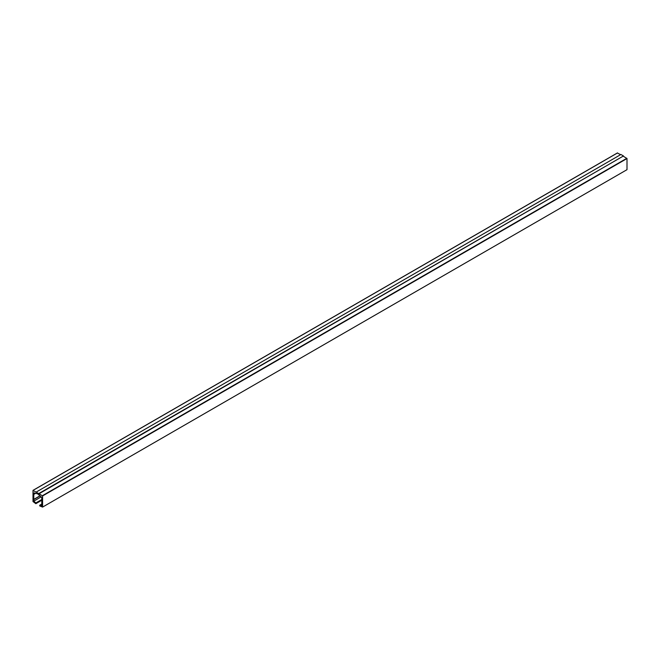 <?xml version="1.0" encoding="UTF-8"?>
<svg xmlns="http://www.w3.org/2000/svg" width="660" height="660" viewBox="0 0 660 660"><rect width="100%" height="100%" fill="white"/><g stroke="black" fill="none" stroke-linecap="round" stroke-linejoin="round"><path stroke-width="0.99" d="M39.072 493.746L33 490.421L33 501.55L35.846 503.687L35.846 502.953L33.8 501.138L33.8 493.383A0.907 0.52 60 0 1 34.27 492.946L37.793 493.928L41.316 497.013A0.907 0.52 60 0 1 41.786 498.003L41.786 505.75L39.74 505.205L39.74 505.939L42.586 507.086L42.586 495.957L39.072 493.746L623.486 155.966L620.928 154.489L36.514 491.898M620.606 154.679L617.413 153.013M42.586 507.086L627 169.678L627 158.548L623.486 156.338M35.846 503.687L41.951 500.164M623.486 155.966L39.072 493.375M41.951 503.927L39.74 505.205M35.656 493.317L33.8 494.389M39.963 495.817L33.635 499.463M40.087 495.924L33.8 499.554M41.167 496.881L33.8 501.138M41.951 499.43L35.846 502.953M617.57 152.922L33.157 490.33M626.843 158.276L42.43 495.685M627 158.548L42.586 495.957M34.468 493.004L33.8 493.383M33.05 490.322L617.463 152.914"/></g></svg>
